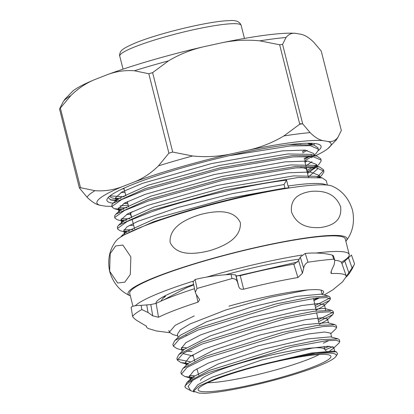 <?xml version="1.0" encoding="UTF-8"?>
<svg xmlns="http://www.w3.org/2000/svg" width="414" height="414" viewBox="0 0 414 414"><rect width="100%" height="100%" fill="white"/><g stroke="black" fill="none" stroke-linecap="round" stroke-linejoin="round"><path stroke-width="0.62" d="M120.541 237.134L121.4 236.166L153.387 221.8L164.705 218.168A107.743 13.284 -14.2 0 1 288.925 187.708L288.041 186.015A107.06 13.196 -14.2 0 1 326.496 185.001M130.327 295.829A112.908 13.921 -14.2 0 1 129.773 295.596A112.908 13.921 -14.2 0 1 162.966 274.239A112.908 13.921 -14.2 0 1 287.135 241.046A112.908 13.921 -14.2 0 1 346.239 240.824A112.908 13.921 -14.2 0 1 345.861 241.29M340.618 206.772C342.445 222.685 329.394 226.189 320.462 227.545C311.53 228.031 297.604 227.415 291.539 212.066C289.707 196.246 302.634 192.701 311.509 191.309C320.493 190.782 334.496 191.335 340.618 206.772M240.379 222.737C241.305 239.194 222.463 246.672 209.805 250.651C196.986 253.798 177.032 257.104 170.082 242.345C169.155 225.894 187.987 218.411 200.655 214.436C213.464 211.29 233.449 207.978 240.379 222.737M153.118 278.41L152.073 278.482M346.239 240.824C352.79 232.14 354.881 221.93 352.5 210.198C349.012 198.746 342.321 190.756 332.426 186.238A112.908 13.921 165.8 0 0 259.216 193.426A112.908 13.921 165.8 0 0 150.168 223.679A112.908 13.921 165.8 0 0 115.956 241.01C109.405 249.694 107.319 259.899 109.7 271.636C113.188 283.088 119.879 291.078 129.773 295.596M129.375 231.245L123.967 231.229M285.381 188.241L284.935 188.059L284.045 184.535L232.539 193.602L178.134 207.43L137.702 221.386L126.932 226.893L123.75 230.795L125.918 232.28L120.003 230.691L117.674 229.097L117.721 228.28L127.258 221.469L151.167 211.942C187.144 199.377 247.474 184.815 286.555 180.131L288.041 186.015M132.759 229.666L123.853 229.873M117.674 229.097L117.374 226.908L118.627 225.19L150.82 210.571L225.666 189.767L298.266 177.492L322.247 177.922L326.289 180.685L327.407 185.089M126.555 220.274L121.188 220.258M319.034 177.311L319.329 175.469L310.474 172.022L287.963 172.809L217.122 185.493L147.989 205.308L127.46 213.96L120.971 219.818L123.144 221.309L117.224 219.72L114.895 218.121L114.947 217.309L124.485 210.498L148.393 200.971L223.234 180.168L295.834 167.887L315.918 167.629L323.862 171.085L323.872 172.131L321.626 175.412L319.277 177.342M129.887 218.701L121.074 218.902M114.895 218.121L114.6 215.937L115.853 214.219L148.046 199.6L222.887 178.796L295.487 166.516L319.468 166.951L323.515 169.714L323.862 171.085M123.776 209.303L114.45 208.744L112.122 207.15L112.168 206.332L121.706 199.522L145.614 190L220.46 169.197L293.06 156.916L313.139 156.652L321.088 160.114L321.093 161.155L318.852 164.441L316.922 166.268M127.114 207.73L118.3 207.926M112.122 207.15L111.821 204.961L113.074 203.248L145.267 188.629L220.113 167.825L292.714 155.545L316.694 155.98L320.736 158.743L321.088 160.114M121.002 198.332L115.635 198.316M314.267 155.478L313.776 153.522L304.932 150.08L282.436 150.862L211.533 163.556L142.416 183.371L121.902 192.013L115.418 197.876L117.586 199.362L111.671 197.773L109.415 196.376M124.335 196.759L110 195.9M323.572 170.428L317.279 177.12M314.847 167.52L307.317 171.836M316.586 164.679L314.5 166.149M312.57 167.365L307.064 170.418M229.154 155.705L290.281 145.945L310.365 145.681L318.309 149.138L318.319 150.184L316.073 153.47L313.993 155.436M312.073 156.549L304.642 160.813M289.753 144.589L313.916 145.009L317.962 147.767L318.309 149.138M309.796 156.394L304.295 159.442M310.334 143.249L308.947 144.201M109.638 271.196L110.196 253.611L115.672 245.937L122.849 245.067L130.86 256.882L130.301 274.472L124.826 282.146L117.643 283.016L109.638 271.196M192.645 380.456L188.122 386.397L190.657 390.645L186.083 388.156A80.466 9.92 165.8 0 1 185.089 387.095A80.466 9.92 165.8 0 1 192.645 380.456C196.873 377.925 202.57 375.177 209.738 372.207L292.475 346.927L326.423 340.763L336.127 340.292L339.77 341.581L338.999 343.051L333.11 348.635L329.849 350.756M339.77 341.581L339.382 339.811L337.99 338.843L320.017 339.775L285.986 346.57L209.256 370.458L186.843 382.541L184.898 386.422L185.089 387.095M194.29 377.475L184.944 376.564L181.379 374.173L187.05 367.435L205.867 358.131L289.127 332.711L323.246 326.527L332.985 326.056L336.644 327.36L335.868 328.84L330.776 333.668M336.644 327.36L336.256 325.59L334.859 324.612L316.782 325.544L282.555 332.375L205.385 356.382L182.848 368.522L180.882 372.429L181.384 374.173M189.379 375.57L194.259 375.736M188.194 363.456L180.928 362.571L177.368 360.18L183.086 353.401L201.996 344.06L285.732 318.506L320.017 312.301L329.829 311.825L333.524 313.139L332.727 314.645L318.568 321.616M333.518 313.139L333.13 311.369L331.707 310.381L313.501 311.318L279.083 318.185L201.509 342.306L178.832 354.519L176.871 358.436M177.332 359.248L190.212 361.753M184.158 349.468L181.974 349.354M181.762 349.892L176.928 348.588L173.352 346.187L179.107 339.376L198.12 329.984L282.286 304.316L316.824 298.07L326.693 297.599L330.393 298.924L329.596 300.44L315.447 307.426M330.398 298.924L330.005 297.149L328.571 296.15L310.252 297.092L275.641 303.99L197.638 328.23L174.822 340.51L172.855 344.438L173.337 346.135M181.353 347.6L186.171 347.77M187.356 335.433L185.995 335.48M177.756 335.904L172.923 334.6L169.342 332.188L175.106 325.357L194.249 315.913M163.551 300.005L186.507 287.761L193.716 284.899M165.253 295.71L165.44 296.372L162.805 298.484L160.86 301.175M332.908 346.653L325.192 349.866M324.421 348.246L329.487 346.228M318.18 319.851L332.778 312.394M315.059 305.656L329.658 298.173M278.073 360.666A73.904 9.108 -14.2 0 1 335.899 356.444A73.904 9.108 -14.2 0 1 313.367 367.984A73.904 9.108 -14.2 0 1 205.065 393.3L199.02 393.103L193.628 391.168L199.056 385.951L216.232 378.443C230.95 373.035 248.286 367.891 268.241 363.016L315.815 352.883L336.266 351.76L337.607 353.815L335.899 356.444M313.201 355.046A68.47 8.44 165.8 0 0 219.348 377.961A68.47 8.44 165.8 0 0 198.171 389.3A68.47 8.44 165.8 0 0 215.885 391.121A68.47 8.44 165.8 0 0 309.739 368.206A68.47 8.44 165.8 0 0 330.636 355.781A68.47 8.44 165.8 0 0 313.201 355.046M326.18 350.943L324.436 349.049A64.103 7.902 165.8 0 0 308.109 348.36A64.103 7.902 165.8 0 0 220.248 369.811A64.103 7.902 165.8 0 0 200.428 380.425M207.699 382.738A64.103 7.902 165.8 0 0 217.008 382.132A64.103 7.902 165.8 0 0 304.87 360.682A64.103 7.902 165.8 0 0 319.137 354.539M284.935 188.059L227.477 198.446L156.44 218.116L125.851 231.949L124.619 233.812M318.723 177.275L316.332 176.333L293.609 175.893L224.698 187.475L153.666 207.145L123.077 220.978L121.845 222.835M129.396 225.392L133.655 225.309M308.575 176.907L317.45 169.016L317.44 168.017M315.949 166.299L313.553 165.362L290.83 164.922L221.925 176.499L150.887 196.169L120.298 210.007L119.066 211.864M126.617 214.421L130.565 214.354M305.92 165.864L312.001 161.672M316.694 155.98L310.779 154.391L288.056 153.946L219.146 165.528L148.114 185.198L117.524 199.036L116.293 200.888M123.843 203.45L127.791 203.377M310.396 144.357L307.312 143.249M121.064 192.474L125.012 192.406M300.367 143.922L301.045 143.518M125.918 232.28L126.922 232.497M123.144 221.309L124.128 221.521M307.524 173.476L315.421 167.577M316.255 166.34L316.55 164.493L307.705 161.051L285.168 161.838L214.271 174.537L145.231 194.332L124.697 202.979L118.197 208.847L120.365 210.338L121.354 210.55M305.025 162.345L307.209 161.015M117.586 199.362L118.575 199.579M310.702 144.393L311.049 143.27M122.306 188.944L124.122 188.887M286.555 180.131L284.045 184.535M190.657 390.645L194.228 391.975M193.628 391.168L193.421 390.35L197.773 384.746L212.258 377.118L261.488 360.066L311.897 348.174L327.753 346.249L333.762 347.362L333.11 348.635M192.396 378.562L189.405 376.357L193.83 370.69L208.428 363.026L257.938 345.892L308.653 333.948L324.592 332.018L330.641 333.141L331.65 337.136M188.365 364.563L185.389 362.374L189.772 356.718L204.423 349.007L254.243 331.764L305.32 319.732L321.399 317.792L327.51 318.915L326.827 320.229L319.184 324.416M191.977 351.543L186.89 351.129M183.366 350.223L181.384 348.381L185.803 342.683L200.557 334.931L250.63 317.61L302.018 305.516L318.226 303.56L324.385 304.699L323.707 306.024L316.063 310.215M178.129 337.379L177.368 334.377L180.152 329.917L189.938 323.991L225.92 309.931L271.098 297.097L307.69 289.96M228.973 306.153A77.247 9.522 -14.2 0 1 320.058 289.929A77.247 9.522 -14.2 0 1 321.021 290.116L322.263 294.452M236.534 276.091L297.531 262.005M313.947 300.6L319.68 297.795M328.571 296.15L321.166 294.157L296.978 296.326L252.09 306.872L206.451 321.818L180.385 335.236L174.827 340.51M325.28 310.065L325.528 309.222M331.707 310.381L324.307 308.389L300.285 310.547L255.676 321.036L210.317 335.894L184.401 349.245L178.832 354.519M182.843 353.561L193.276 356.071M334.859 324.612L327.453 322.62L303.622 324.762L259.304 335.185L214.209 349.959L188.417 363.244L182.848 368.522M323.313 343.206L328.892 340.515M337.99 338.843L330.579 336.846L306.898 338.983L262.854 349.354L218.028 364.056L192.412 377.263L190.642 379.648M336.266 351.76L333.71 351.072L310.904 353.08L268.241 363.016M111.909 206.312A120.764 14.888 -14.2 0 1 105.166 206.136L99.81 205.215A120.764 14.888 -14.2 0 1 122.109 186.735L134.348 181.953A120.764 14.888 -14.2 0 1 230.955 153.967L248.545 150.106A120.764 14.888 -14.2 0 1 293.49 142.312A120.764 14.888 -14.2 0 1 322.848 140.605C318.992 139.834 314.743 137.169 310.107 132.609L302.675 123.822L299.648 123.781M63.151 101.834L59.544 109.006L70.882 95.567A129.706 15.991 -14.2 0 0 63.151 101.834L64.879 99.241L72.942 90.93A120.764 14.888 -14.2 0 1 94.977 79.488L107.21 74.706A120.764 14.888 -14.2 0 1 203.817 46.725L221.407 42.865A120.764 14.888 -14.2 0 1 266.352 35.066A120.764 14.888 -14.2 0 1 295.715 33.363L301.066 34.284C304.921 35.055 309.17 37.721 313.807 42.285L321.238 51.067L341.338 130.498L337.876 137.401C335.226 140.708 332.002 142.08 328.204 141.531A120.764 14.888 -14.2 0 1 327.935 148.574A120.764 14.888 -14.2 0 1 315.597 155.721M221.407 42.865C234.019 40.215 246.806 39.542 259.775 40.846L279.652 44.769L282.581 44.396L286.038 37.488C288.687 34.186 291.911 32.809 295.715 33.363M127.74 203.171A110.445 13.615 -14.2 0 1 123.941 203.393M113.115 203.207A110.445 13.615 -14.2 0 1 107.35 198.617A110.445 13.615 -14.2 0 1 135.321 183.433A110.445 13.615 -14.2 0 1 245.16 152.186A110.445 13.615 -14.2 0 1 319.836 144.848A110.445 13.615 -14.2 0 1 318.149 150.732M108.183 197.535L110.848 199.998L116.122 200.645M110.171 199.786L117.405 200.231M302.313 151.627L305.304 150.111M311.856 154.727A110.445 13.615 -14.2 0 1 311.111 155.126M308.72 156.352A110.445 13.615 -14.2 0 1 304.067 158.552M302.634 152.88L307.198 150.334M313.853 144.988L314.568 143.498M322.848 140.605L328.204 141.531M128.247 205.173A120.764 14.888 -14.2 0 1 120.044 205.929M279.652 44.769L299.752 124.195L283.844 135.968C272.867 142.525 261.099 147.239 248.545 150.106M230.955 153.967C218.344 156.616 205.551 157.289 192.582 155.985L172.705 152.062L152.611 72.636L168.514 60.863C179.495 54.306 191.263 49.592 203.817 46.725M107.21 74.706C115.992 71.394 125.049 70.08 134.374 70.753L148.807 73.739L168.902 153.164L158.443 165.874C151.105 173.062 143.073 178.424 134.348 181.953M122.109 186.735C113.327 190.047 104.276 191.361 94.951 190.688L80.518 187.702L60.418 108.277M70.882 95.567C78.215 88.379 86.247 83.017 94.977 79.488M59.544 109.006L79.364 187.946L87.069 197.219C91.706 201.778 95.955 204.444 99.81 205.215M321.238 51.067L341.338 130.498M299.752 124.195L302.675 123.822L282.581 44.396M148.807 73.739L152.611 72.636M168.902 153.164L172.705 152.062M79.364 187.946L80.518 187.702M341.333 262.253A111.164 13.703 165.8 0 0 349.214 254.527A111.164 13.703 165.8 0 0 318.863 252.69A111.164 13.703 165.8 0 0 316.306 252.995M349.214 254.527L345.266 238.925A111.164 13.703 165.8 0 0 314.914 237.087A111.164 13.703 165.8 0 0 195.46 263.651A111.164 13.703 165.8 0 0 129.727 293.464L132.956 306.22M156.068 303.415A88.068 10.857 -14.2 0 1 156.062 303.405A88.068 10.857 -14.2 0 1 193.617 284.434M225.18 274.86A88.068 10.857 -14.2 0 1 299.244 259.169M301.915 255.05A111.164 13.703 165.8 0 0 207.129 276.95M193.043 281.225A111.164 13.703 165.8 0 0 135.259 305.78M297.92 277.53L293.805 264.168L294.411 264.049L298.551 260.572L302.443 273.209L297.92 277.53A103.055 12.705 165.8 0 0 243.634 289.184C241.046 289.536 239.447 288.765 238.837 286.855L237.553 282.405C236.865 279.848 235.023 278.565 232.021 278.55L197.028 288.465L195.284 292.263L196.101 294.168L199.693 299.648L197.98 302.184A103.055 12.705 165.8 0 0 158.51 317.238L152.735 315.846L148.046 312.544L141.836 309.568C136.91 312.322 133.836 314.604 132.604 316.42C132.998 317.434 134.498 318.852 137.112 320.669L146.509 326.227A103.055 12.705 165.8 0 0 146.515 326.718A103.055 12.705 165.8 0 0 148.585 328.602L156.425 330.977L169.549 332.67M341.773 263.625L344.774 261.053L349.178 273.69L346.389 276.919A103.055 12.705 165.8 0 0 346.316 276.164A103.055 12.705 165.8 0 0 342.854 274.115A103.055 12.705 165.8 0 0 331.573 273.519L330.874 273.059L331.816 269.7L334.217 264.572L334.776 260.028L333.751 259.169C326.532 259.733 317.942 260.742 307.98 262.197C305.62 263.371 304.192 265.364 303.69 268.168L302.443 273.209M132.604 316.42L131.124 307.255L132.604 316.42M346.316 276.164L341.654 262.807A101.813 12.549 165.8 0 0 338.238 260.784A101.813 12.549 165.8 0 0 334.848 260.297M293.805 264.168A101.813 12.549 165.8 0 0 240.255 275.662L243.634 289.184M194.528 288.703A101.813 12.549 165.8 0 0 156.135 303.379L158.51 317.238M351.465 255.029L354.539 263.853L352.293 268.67L349.178 273.69M321.021 290.116A77.247 9.522 -14.2 0 1 322.232 294.323M330.962 271.703L331.573 273.519M344.774 261.053L351.45 255.102M141.836 309.568L141.112 305.351C135.771 305.408 132.444 306.044 131.124 307.255M148.046 312.544L146.732 304.916L141.112 305.351M146.732 304.916L150.805 304.569L156.135 303.379M152.735 315.846L150.805 304.569M195.289 292.263L193.053 281.779L195.113 279.497L197.028 288.465M232.021 278.55L230.996 274.43C218.354 275.046 206.389 276.733 195.113 279.497M237.553 282.405L235.695 274.963L230.996 274.43M235.695 274.963L236.089 275.853L240.255 275.662M238.837 286.855L236.089 275.853M298.551 260.572L300.274 257.073L305.273 253.42L307.98 262.197M333.751 259.169L332.401 255.112C324.447 253.099 315.406 252.535 305.273 253.42M333.332 255.707L332.401 255.112M120.588 237.103A107.06 13.196 -14.2 0 1 120.764 236.844M231.918 23.712A62.612 7.716 165.8 0 0 162.769 37.539A62.612 7.716 165.8 0 0 119.749 56.107C119.403 55.9 119.553 54.664 120.2 52.402C121.281 50.26 122.989 48.247 135.44 42.952C158.769 33.249 209.106 21.145 228.347 20.7C235.452 19.867 239.716 21.43 241.15 25.389A62.612 7.716 165.8 0 0 231.918 23.712M130.125 212.599L130.612 214.535A90.945 11.209 -14.2 0 1 132.087 211.678M300.626 167.541A90.945 11.209 -14.2 0 1 306.945 169.916L306.282 167.308M310.107 132.609A129.706 15.991 165.8 0 0 297.842 133.95A129.706 15.991 165.8 0 0 283.844 135.968M259.775 40.846A129.706 15.991 -14.2 0 1 273.773 38.828A129.706 15.991 -14.2 0 1 286.038 37.488M327.935 148.574L336.002 140.258L337.726 137.665A129.706 15.991 165.8 0 0 337.876 137.401M192.582 155.985A129.706 15.991 165.8 0 0 158.443 165.874M94.951 190.688A129.706 15.991 165.8 0 0 87.069 197.219M134.374 70.753A129.706 15.991 -14.2 0 1 168.514 60.863M348.422 257.57L352.293 268.67M197.98 302.184L196.35 294.545M300.274 257.073L303.69 268.168M308.394 176.913L306.417 169.098M177.368 360.18L176.866 358.436M169.326 332.137L168.84 330.444M324.648 349.281L324.038 346.502M318.775 322.568L316.612 312.715M316.224 310.94L313.481 298.473M313.916 145.009L308 143.415M113.074 203.248L117.524 199.036M115.853 214.219L120.298 210.007M319.468 166.951L313.553 165.362M118.627 225.19L123.077 220.978M322.247 177.922L316.332 176.333M121.4 236.166L125.851 231.949M123.75 230.795L124.64 234.314M319.329 175.469L319.82 177.425M120.971 219.818L121.861 223.343M316.55 164.493L317.005 166.288M118.197 208.847L119.087 212.372M115.418 197.876L116.308 201.395M311.178 143.27L311.494 144.507M319.546 177.383L321.626 175.412M314.402 168.653L315.53 167.587M120.365 210.338L114.45 208.744M311.628 157.682L312.751 156.611M311.219 144.465L312.42 143.327M134.56 228.88L132.123 219.239M131.771 217.867L130.684 213.567M192.784 378.67L184.944 376.564M187.314 364.289L180.928 362.571M326.832 320.234L332.727 314.645M324.519 305.247L329.596 300.44M186.843 382.541L192.412 377.263M162.805 298.484L165.352 296.067M333.762 347.362L334.91 351.89M189.405 376.357L190.295 379.876M185.389 362.374L186.155 365.391M327.51 318.915L328.519 322.904M181.384 348.381L182.139 351.382M324.385 304.699L325.388 308.678M198.751 375.162L196.909 368.739M194.735 361.153L192.893 354.736M130.612 214.535L131.709 217.614M241.15 25.389L244.446 38.43M119.749 56.107L123.046 69.148M304.657 160.88L305.936 165.931M123.946 188.189L125.934 196.045M127.346 201.628L128.713 207.021M307.442 173.145L306.945 169.916M337.726 137.665L338.254 136.796M313.791 299.876L318.164 297.93M324.188 294.975L332.602 290.007L342.59 281.83L353.954 265.312M146.406 326.056L146.515 326.718M334.776 260.028L333.337 255.707"/></g></svg>
